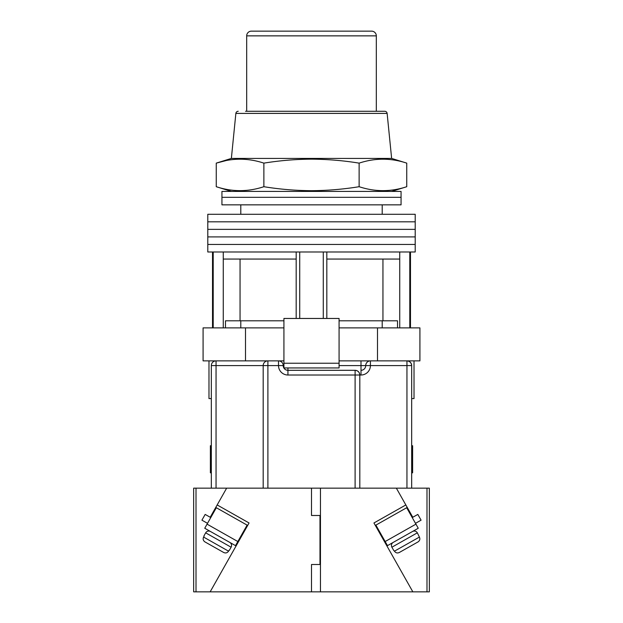 <?xml version="1.0" encoding="UTF-8"?>
<svg xmlns="http://www.w3.org/2000/svg" width="623" height="623" viewBox="0 0 623 623"><rect width="100%" height="100%" fill="white"/><g stroke="black" fill="none" stroke-linecap="round" stroke-linejoin="round"><path stroke-width="0.93" d="M311.5 244.45L415.206 244.45L415.206 251.988L207.794 251.988L207.794 244.45L415.206 244.45L415.206 236.904L311.5 236.904L415.206 236.904L415.206 229.365L311.5 229.365L415.206 229.365L415.206 221.819L311.5 221.819L415.206 221.819L415.206 214.281L207.794 214.281L207.794 221.819L311.5 221.819L207.794 221.819L207.794 229.365L311.5 229.365L207.794 229.365L207.794 236.904L311.5 236.904L207.794 236.904L207.794 244.45L311.5 244.45M299.718 318.454L299.718 251.988M213.214 327.877L213.214 251.988M409.786 327.877L409.786 251.988M323.282 318.454L323.282 251.988M397.529 327.877L397.529 320.806L339.076 320.806M283.924 320.806L225.471 320.806L225.471 327.877M399.74 327.877L399.74 259.059L326.818 259.059L326.818 251.988M399.74 259.059L399.74 251.988M326.818 318.454L326.818 259.059M296.182 318.454L296.182 259.059L223.26 259.059L223.26 251.988M296.182 259.059L296.182 251.988M223.26 327.877L223.26 259.059M240.057 259.059L240.057 320.806M382.943 259.059L382.943 320.806M311.5 197.312L401.064 197.312L401.064 204.85L221.936 204.85L221.936 197.312L401.064 197.312L401.064 191.417L221.936 191.417L221.936 197.312L311.5 197.312M414.022 360.873L414.022 398.588L411.671 398.588M283.924 327.877L203.082 327.877L203.082 360.873L278.504 360.873A4.711 4.711 0 0 1 283.216 365.592A4.711 4.711 0 0 0 287.935 370.303L355.102 370.303C357.945 370.607 359.518 372.172 359.814 375.015L359.814 488.144L263.186 488.144L263.186 365.592A4.711 4.711 0 0 1 267.898 360.873L267.898 488.144M377.491 327.877L377.491 360.873L419.918 360.873L419.918 327.877L339.076 327.877M377.491 360.873L339.076 360.873M283.924 360.873L278.504 360.873A4.711 4.711 0 0 1 283.216 365.592A4.711 4.711 0 0 0 287.935 370.303L287.935 367.944M245.509 327.877L245.509 360.873M339.076 363.232L339.076 318.454L283.924 318.454L283.924 363.232L339.076 363.232L339.076 367.944L283.924 367.944L283.924 363.232M211.329 398.588L208.978 398.588L208.978 360.873M411.671 472.826L412.613 472.826L412.613 445.725L411.671 445.725M211.329 445.725L210.387 445.725L210.387 472.826L211.329 472.826M211.329 488.144L211.329 365.592A4.711 4.711 0 0 1 216.049 360.873L216.049 488.144L196.011 488.144L196.011 591.85L311.5 591.85L311.5 564.508L319.988 564.508L319.988 515.486L311.5 515.486L311.5 488.144M406.951 488.144L406.951 365.592L411.671 365.592C411.367 362.75 409.794 361.176 406.951 360.873A4.711 4.711 0 0 1 411.671 365.592L411.671 488.144L359.814 488.144M238.298 540.717L238.858 541.029L210.153 591.85L249.06 522.97L217.162 504.949L226.655 488.144L216.049 488.144M355.102 488.144L355.102 375.015L359.814 375.015A4.711 4.711 0 0 0 355.102 370.303A4.711 4.711 0 0 1 359.814 375.015L360.997 375.015A9.431 9.431 0 0 0 370.42 365.592L406.951 365.592L406.951 360.873M339.076 365.592L360.997 365.592L360.997 370.303A4.711 4.711 0 0 0 365.709 365.592A4.711 4.711 0 0 1 370.42 360.873L370.42 365.592L365.709 365.592A4.711 4.711 0 0 1 370.42 360.873M245.509 111.283L384.788 111.283A2.36 2.36 0 0 1 387.132 113.409L391.633 158.421L231.367 158.421L216.251 163.133C232.122 157.884 248.001 157.884 263.872 163.133C279.758 160.563 295.629 159.231 311.5 159.153C327.418 159.239 343.296 160.563 359.128 163.133C374.999 157.884 390.878 157.884 406.749 163.133L406.749 186.705C390.878 191.954 374.999 191.954 359.128 186.705C343.296 189.275 327.418 190.599 311.5 190.685C295.629 190.607 279.758 189.283 263.872 186.705C248.001 191.954 232.122 191.954 216.251 186.705L216.251 163.133L225.775 160.656M238.212 111.283A2.36 2.36 0 0 0 235.868 113.409L231.367 158.421M359.128 163.133L359.128 186.705M263.872 163.133L263.872 186.705M384.788 111.283L377.491 111.283M376.315 111.283L376.315 35.861A4.711 4.711 0 0 0 371.604 31.15L251.396 31.15A4.711 4.711 0 0 0 246.685 35.861L246.685 111.283M242.106 535.282L241.545 534.97M210.769 517.581L205.169 514.419L201.922 520.166L207.521 523.328M237.838 541.535L247.113 525.119L216.329 507.729L207.054 524.145L237.838 541.535L235.517 545.639L204.741 528.249L207.054 524.145M210.481 531.497L229.77 542.392A3.536 3.536 0 0 1 231.11 547.212L205.668 532.836A3.536 3.536 0 0 1 210.481 531.497M229.373 550.288L231.11 547.212M203.931 535.912L205.668 532.836M204.165 536.053L203.589 537.073L228.555 551.176L229.132 550.156M228.555 551.176C227.278 552.951 225.651 553.388 223.657 552.476L205.006 541.94C203.199 540.702 202.724 539.082 203.589 537.073M223.657 552.476L205.006 541.94M193.66 488.144L193.66 591.85L193.66 488.144L196.011 488.144M226.655 488.144L263.186 488.144M196.011 591.85L193.66 591.85M217.162 504.949L210.208 517.261M380.894 535.282L381.455 534.97M412.231 517.581L417.831 514.419L421.078 520.166L415.479 523.328M320.456 488.144L320.456 591.85L412.847 591.85L384.142 541.029L384.703 540.717M385.162 541.535L375.887 525.119L406.671 507.729L415.946 524.145L385.162 541.535L387.483 545.639L418.259 528.249L415.946 524.145M412.519 531.497A3.536 3.536 0 0 1 417.332 532.836L419.411 537.073L394.445 551.176L393.627 550.288L391.89 547.212L417.332 532.836M393.23 542.392A3.536 3.536 0 0 0 391.89 547.212M394.445 551.176C395.722 552.951 397.349 553.388 399.343 552.476L406.204 548.598M411.133 545.818L417.994 541.94C419.801 540.702 420.276 539.082 419.411 537.073M399.343 552.476L417.994 541.94M409.031 533.467L396.719 540.421M411.671 488.144L429.34 488.144L429.34 591.85L412.847 591.85L373.94 522.97L405.838 504.949L412.792 517.261M405.838 504.949L396.345 488.144M320.456 591.85L311.5 591.85M355.102 370.303L355.102 375.015L287.935 375.015A9.431 9.431 0 0 1 278.504 365.592L211.329 365.592M283.924 365.592L278.504 365.592L278.504 360.873M360.997 375.015L360.997 370.303A4.711 4.711 0 0 0 365.709 365.592L360.997 365.592L360.997 360.873M287.935 375.015L287.935 370.303M387.132 113.409L235.868 113.409M376.315 35.861L246.685 35.861M426.989 591.85L426.989 488.144M382.203 204.85L382.203 214.281M212.513 327.877L212.513 251.988M410.487 327.877L410.487 251.988M240.797 204.85L240.797 214.281M382.203 327.877L382.203 320.806M240.797 327.877L240.797 320.806M391.633 191.417L406.749 186.705M391.633 158.421L406.749 163.133M231.367 191.417L216.251 186.705"/></g></svg>
